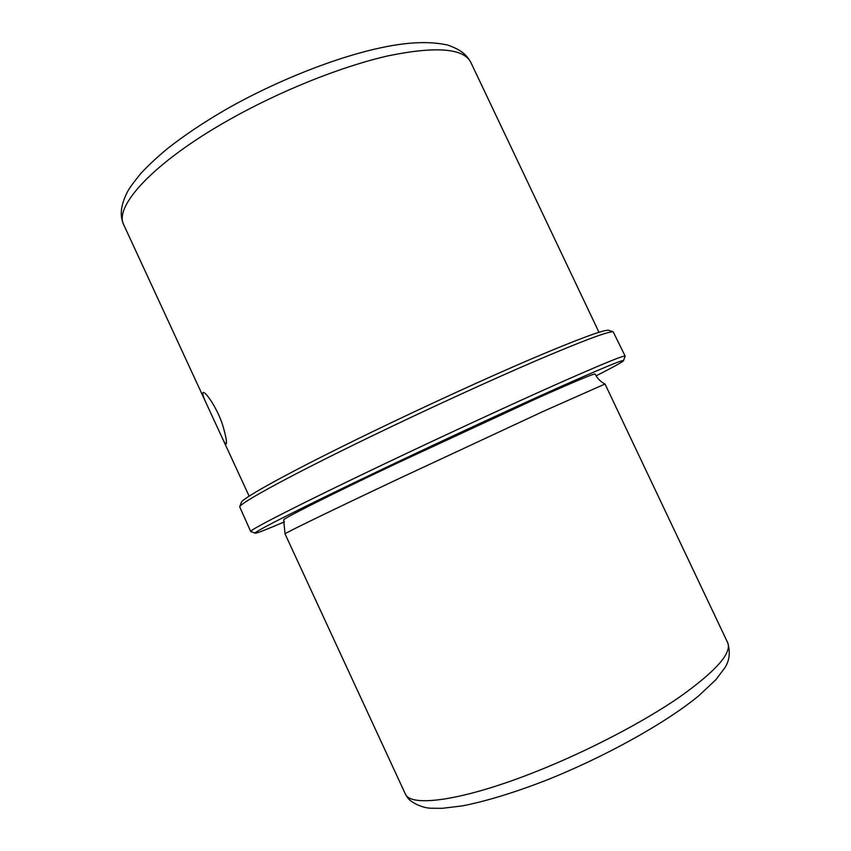 <?xml version="1.0" encoding="UTF-8"?>
<svg xmlns="http://www.w3.org/2000/svg" width="851" height="851" viewBox="0 0 851 851"><rect width="100%" height="100%" fill="white"/><g stroke="black" fill="none" stroke-linecap="round" stroke-linejoin="round"><path stroke-width="1.28" d="M223.079 426.468C226.185 437.297 227.174 443.158 226.047 444.041C225.355 444.084 223.962 441.754 221.856 437.084L207.016 404.97C203.389 397.364 202.102 393.215 203.144 392.524C205.378 391.056 218.133 409.448 223.079 426.468M727.669 642.633L605.029 384.003L543.193 411.416L400.332 477.985C330.284 511.036 284.617 533.269 285.021 533.864L405.204 793.685C409.916 807.865 463.221 800.78 537.194 771.144C588.403 750.773 643.399 722.01 679.704 696.958C716.074 671.024 732.073 652.908 727.669 642.633C730.488 652.015 729.584 660.365 724.946 667.652L715.936 679.651L698.777 695.746C665.95 722.946 603.923 757.454 545.161 780.675C513.313 792.951 485.666 801.365 462.231 805.897L442.403 808.312L431.563 808.248C421.788 808.227 409.842 801.844 407.076 796.94L405.204 793.685M604.976 383.982C600.593 381.791 597.317 378.482 595.157 374.068C594.296 373.312 574.489 381.588 535.747 398.917L395.385 463.965C326.071 496.899 281.66 519.376 283.691 519.972L285.021 533.864M596.104 375.844C612.943 367.292 622.06 362.271 623.485 360.76C624.645 358.835 602.274 368.1 556.373 388.556C510.76 408.98 444.371 439.722 386.088 467.444C301.265 507.77 250.013 533.864 255.343 533.215C257.406 533.088 267.108 529.29 284.447 521.833M623.538 360.59L625.145 356.122C624.262 354.984 600.487 364.771 553.82 385.492C507.526 406.15 441.467 436.712 383.45 464.359C299.946 504.132 248.13 530.684 250.715 531.524L255.172 533.151M625.145 356.122L613.188 331.816C608.593 331.135 582.903 340.762 536.109 360.696C489.878 380.557 426.266 409.714 370.536 436.68C291.755 474.762 240.993 502.473 239.684 506.781L250.715 531.524M609.093 330.39L608.71 330.262C603.965 329.528 578.574 338.921 532.524 358.431C487.059 377.865 424.66 406.438 369.983 432.946C292.712 470.358 242.769 497.835 241.365 502.335L241.216 502.718M123.831 224.972C120.225 216.941 119.587 207.144 127.597 191.581C129.192 188.401 133.575 182.391 140.745 173.54C148.265 165.456 157.18 157.148 167.498 148.595C184.061 135.522 203.463 122.533 225.685 109.609C276.458 80.6 337.464 56.602 383.418 47.241C408.98 41.922 430.404 41.199 447.69 45.06C461.742 50.028 466.678 55.017 470.837 62.421C463.71 48.294 436.297 46.071 388.609 55.74C341.762 66.24 279.458 91.153 227.76 120.576C153.095 162.786 113.428 206.761 123.831 224.972L207.016 404.97M608.71 330.262L613.188 331.816M241.365 502.335L239.684 506.781M470.837 62.421L598.966 332.284M221.856 437.084L249.152 496.154"/></g></svg>
